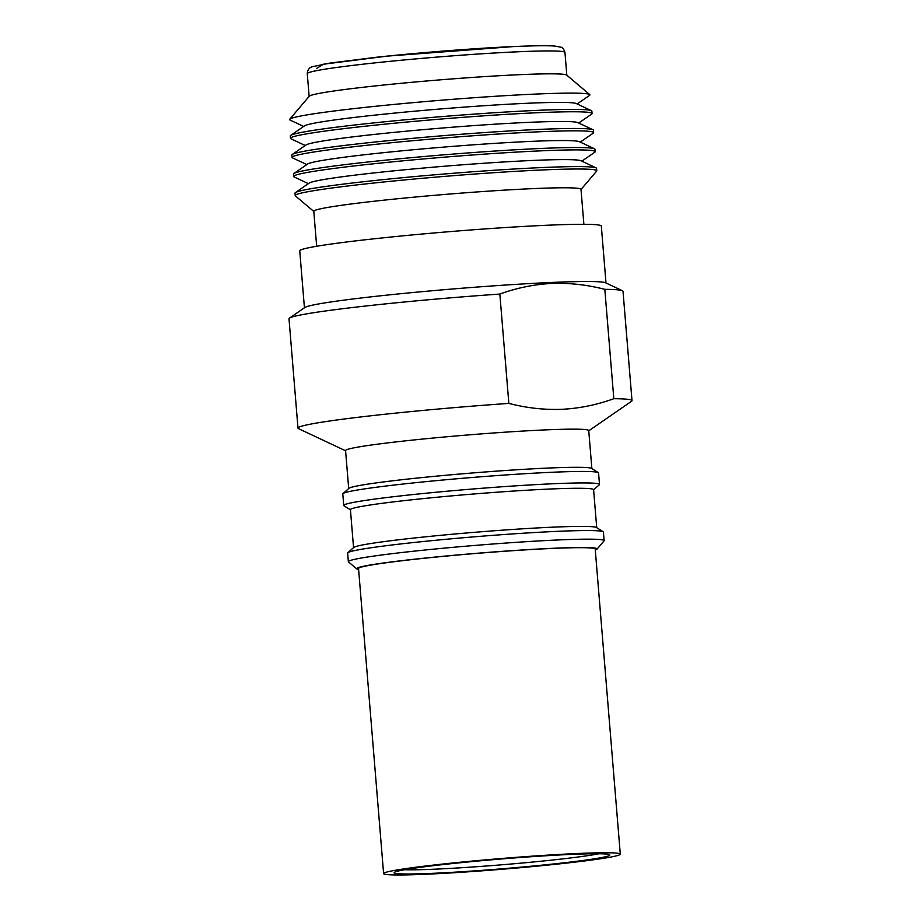 <?xml version="1.0" encoding="UTF-8"?>
<svg xmlns="http://www.w3.org/2000/svg" width="921" height="921" viewBox="0 0 921 921"><rect width="100%" height="100%" fill="white"/><g stroke="black" fill="none" stroke-linecap="round" stroke-linejoin="round"><path stroke-width="1.38" d="M358.614 569.489A120.651 5.48 -4.7 0 1 356.761 568.913A120.651 5.48 -4.7 0 1 422.555 558.345A120.651 5.48 -4.7 0 1 552.727 548.306A120.651 5.48 -4.7 0 1 597.015 549.169A120.651 5.48 -4.7 0 1 595.288 550.033M597.015 549.169L604.015 540.926A128.318 5.825 175.3 0 0 604.118 540.65A128.318 5.825 175.3 0 0 556.917 540.017A128.318 5.825 175.3 0 0 421.081 550.424A128.318 5.825 175.3 0 0 348.357 561.683A128.318 5.825 175.3 0 0 348.518 561.937L356.761 568.913M604.118 540.65L603.416 532.05A128.318 5.825 175.3 0 0 603.151 531.716A128.318 5.825 175.3 0 0 556.215 531.405A128.318 5.825 175.3 0 0 376.309 547.016A128.318 5.825 175.3 0 0 347.85 552.704A128.318 5.825 175.3 0 0 347.654 553.072L348.357 561.683M603.151 531.716L596.474 527.503A121.998 5.538 175.3 0 0 551.852 527.215A121.998 5.538 175.3 0 0 380.81 542.055A121.998 5.538 175.3 0 0 353.756 547.465L347.85 552.704M596.716 527.652L593.596 489.684A121.998 5.538 175.3 0 0 548.709 489.086A121.998 5.538 175.3 0 0 419.573 498.975A121.998 5.538 175.3 0 0 350.429 509.681L353.549 547.65M593.608 489.857L599.295 484.791A128.318 5.825 175.3 0 0 599.502 484.423A128.318 5.825 175.3 0 0 552.301 483.79A128.318 5.825 175.3 0 0 416.465 494.197A128.318 5.825 175.3 0 0 343.74 505.456A128.318 5.825 175.3 0 0 343.994 505.79L350.44 509.843M599.502 484.423L598.558 472.934A128.318 5.825 175.3 0 0 598.293 472.611A128.318 5.825 175.3 0 0 551.357 472.3A128.318 5.825 175.3 0 0 419.02 482.339A128.318 5.825 175.3 0 0 342.992 493.598A128.318 5.825 175.3 0 0 342.796 493.967L343.74 505.456M598.293 472.611L591.616 468.398A121.998 5.538 175.3 0 0 546.993 468.11A121.998 5.538 175.3 0 0 421.173 477.654A121.998 5.538 175.3 0 0 348.898 488.349L342.992 493.598M591.858 468.547L588.738 430.579A121.998 5.538 175.3 0 0 543.851 429.969A121.998 5.538 175.3 0 0 414.715 439.87A121.998 5.538 175.3 0 0 345.571 450.576L348.691 488.533M588.749 430.798L631.541 401.28A167.576 7.61 175.3 0 0 632.002 400.647A167.576 7.61 175.3 0 0 613.812 398.701C597.004 404.826 579.735 408.36 562.006 409.315C544.253 409.96 526.524 407.991 508.841 403.41L499.85 294.064A167.576 7.61 175.3 0 0 289.459 318.113A167.576 7.61 175.3 0 0 288.998 318.747L297.99 428.104A167.576 7.61 175.3 0 0 298.554 428.656L345.582 450.783M632.002 400.647L623.01 291.289A167.576 7.61 175.3 0 0 622.446 290.737L605.511 282.77A151.297 6.861 175.3 0 0 550.367 282.517A151.297 6.861 175.3 0 0 395.604 294.225A151.297 6.861 175.3 0 0 304.874 307.487L289.459 318.113M499.85 294.064C516.658 287.939 533.927 284.393 551.656 283.449C569.408 282.805 587.138 284.773 604.821 289.344L613.812 398.701M622.446 290.737A167.576 7.61 175.3 0 0 604.821 289.344M605.995 283L601.321 226.059A151.297 6.861 175.3 0 0 545.658 225.311A151.297 6.861 175.3 0 0 385.496 237.583A151.297 6.861 175.3 0 0 299.751 250.857L304.425 307.787M316.663 246.275L313.785 211.312A134.063 6.079 -4.7 0 1 343.729 204.98A134.063 6.079 -4.7 0 1 531.682 188.678A134.063 6.079 -4.7 0 1 581.001 189.346L583.879 224.31M313.796 211.45L295.376 195.862A151.297 6.861 -4.7 0 1 295.204 195.563A151.297 6.861 -4.7 0 1 328.993 188.414A151.297 6.861 -4.7 0 1 541.111 170.017A151.297 6.861 -4.7 0 1 596.773 170.765A151.297 6.861 -4.7 0 1 596.647 171.099L581.013 189.484M295.204 195.563L294.996 193.157A151.297 6.861 -4.7 0 1 295.422 192.581A151.297 6.861 -4.7 0 1 328.797 186.007A151.297 6.861 -4.7 0 1 540.915 167.61A151.297 6.861 -4.7 0 1 596.06 167.864A151.297 6.861 -4.7 0 1 596.578 168.359L596.773 170.765M295.422 192.581L309.18 183.095A136.769 6.205 -4.7 0 1 339.342 177.154A136.769 6.205 -4.7 0 1 485.402 163.155A136.769 6.205 -4.7 0 1 580.944 160.749L596.06 167.864M308.374 183.647L294.144 176.959A151.297 6.861 -4.7 0 1 293.626 176.452A151.297 6.861 -4.7 0 1 327.416 169.314A151.297 6.861 -4.7 0 1 539.545 150.906A151.297 6.861 -4.7 0 1 595.208 151.666A151.297 6.861 -4.7 0 1 594.782 152.241L581.83 161.163M293.626 176.452L293.431 174.081A151.297 6.861 -4.7 0 1 293.857 173.505A151.297 6.861 -4.7 0 1 384.598 160.254A151.297 6.861 -4.7 0 1 539.349 148.534A151.297 6.861 -4.7 0 1 594.494 148.788A151.297 6.861 -4.7 0 1 595.012 149.294L595.208 151.666M293.857 173.505L307.602 164.03A136.769 6.205 -4.7 0 1 389.629 152.046A136.769 6.205 -4.7 0 1 529.529 141.454A136.769 6.205 -4.7 0 1 579.378 141.684L594.494 148.788M306.797 164.583L292.567 157.882A151.297 6.861 -4.7 0 1 292.061 157.387A151.297 6.861 -4.7 0 1 377.817 144.113A151.297 6.861 -4.7 0 1 537.979 131.841A151.297 6.861 -4.7 0 1 593.631 132.589A151.297 6.861 -4.7 0 1 593.216 133.165L580.265 142.099M292.061 157.387L291.865 155.016A151.297 6.861 -4.7 0 1 292.291 154.44A151.297 6.861 -4.7 0 1 383.021 141.189A151.297 6.861 -4.7 0 1 537.783 129.47A151.297 6.861 -4.7 0 1 592.928 129.723A151.297 6.861 -4.7 0 1 593.435 130.229L593.631 132.589M292.291 154.44L306.037 144.954A136.769 6.205 -4.7 0 1 336.2 139.025A136.769 6.205 -4.7 0 1 527.963 122.389A136.769 6.205 -4.7 0 1 577.812 122.608L592.928 129.723M305.231 145.518L291.001 138.818A151.297 6.861 -4.7 0 1 290.495 138.323A151.297 6.861 -4.7 0 1 324.284 131.173A151.297 6.861 -4.7 0 1 536.402 112.776A151.297 6.861 -4.7 0 1 592.065 113.525A151.297 6.861 -4.7 0 1 591.639 114.1L578.699 123.034M290.495 138.323L290.299 135.951A151.297 6.861 -4.7 0 1 290.725 135.375A151.297 6.861 -4.7 0 1 324.088 128.802A151.297 6.861 -4.7 0 1 536.218 110.405A151.297 6.861 -4.7 0 1 591.363 110.658A151.297 6.861 -4.7 0 1 591.869 111.153L592.065 113.525M290.725 135.375L304.471 125.889A136.769 6.205 -4.7 0 1 334.634 119.949A136.769 6.205 -4.7 0 1 526.398 103.313A136.769 6.205 -4.7 0 1 576.247 103.543L591.363 110.658M303.665 126.442L290.092 120.064A150.664 6.838 -4.7 0 1 289.712 119.246A150.664 6.838 -4.7 0 1 378.07 106.019A150.664 6.838 -4.7 0 1 534.468 94.126A150.664 6.838 -4.7 0 1 589.716 94.575A150.664 6.838 -4.7 0 1 589.475 95.45L577.133 103.958M289.712 119.246L309.26 96.245A129.274 5.871 -4.7 0 1 385.082 84.893A129.274 5.871 -4.7 0 1 519.271 74.693A129.274 5.871 -4.7 0 1 566.668 75.073L589.716 94.575M404.63 869.735A104.372 4.732 175.3 0 0 414.784 869.792A104.372 4.732 175.3 0 0 513.101 863.84A104.372 4.732 175.3 0 0 598.915 853.755M600.745 852.788A118.74 5.388 -4.7 0 1 620.293 854.135A118.74 5.388 -4.7 0 1 536.16 866.235A118.74 5.388 -4.7 0 1 403.156 874.95A118.74 5.388 -4.7 0 1 383.608 873.592A118.74 5.388 -4.7 0 1 467.741 861.503A118.74 5.388 -4.7 0 1 600.745 852.788M620.293 854.135L595.208 549.066A118.74 5.388 175.3 0 0 575.671 547.707A118.74 5.388 175.3 0 0 442.656 556.422A118.74 5.388 175.3 0 0 358.534 568.522L383.608 873.592M591.984 853.767A108.206 4.916 175.3 0 0 473.129 861.48A108.206 4.916 175.3 0 0 394.2 872.498A108.206 4.916 175.3 0 0 411.917 873.971A108.206 4.916 175.3 0 0 535.469 865.798A108.206 4.916 175.3 0 0 609.667 854.792A108.206 4.916 175.3 0 0 591.984 853.767M508.841 403.41A167.576 7.61 175.3 0 0 297.99 428.104M309.145 96.383L307.269 73.634A129.274 5.871 -4.7 0 1 380.546 62.294A129.274 5.871 -4.7 0 1 517.395 51.806A129.274 5.871 -4.7 0 1 564.953 52.451L566.818 75.2M513.308 46.591L387.315 56.112L323.524 64.194L316.456 68.511M307.269 73.634C307.649 69.501 309.56 67.152 312.99 66.588L329.937 63.089L377.495 57.125C420.114 52.555 476.203 48.203 513.515 46.568C533.34 45.682 547.12 45.509 554.833 46.05L561.165 47.27C562.524 47.328 563.779 49.055 564.953 52.451"/></g></svg>
